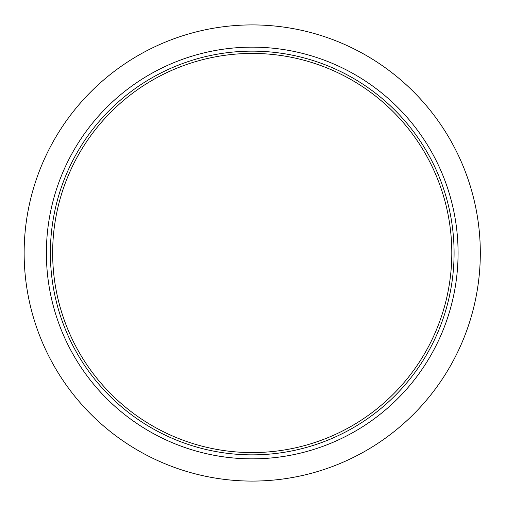 <?xml version="1.0" encoding="UTF-8"?>
<svg xmlns="http://www.w3.org/2000/svg" width="506" height="506" viewBox="0 0 506 506"><rect width="100%" height="100%" fill="white"/><g stroke="black" fill="none" stroke-linecap="round" stroke-linejoin="round"><path stroke-width="0.76" d="M480.314 253A228.086 228.086 0 0 1 138.189 450.53A228.086 228.086 0 0 1 138.189 55.47A228.086 228.086 0 0 1 480.314 253M451.801 253A199.573 199.573 0 0 1 152.439 425.837A199.573 199.573 0 0 1 152.439 80.163A199.573 199.573 0 0 1 451.801 253M454.084 253A201.856 201.856 0 0 1 151.3 427.81A201.856 201.856 0 0 1 151.3 78.19A201.856 201.856 0 0 1 454.084 253M458.075 253A205.847 205.847 0 0 1 149.308 431.27A205.847 205.847 0 0 1 149.308 74.73A205.847 205.847 0 0 1 458.075 253"/></g></svg>
